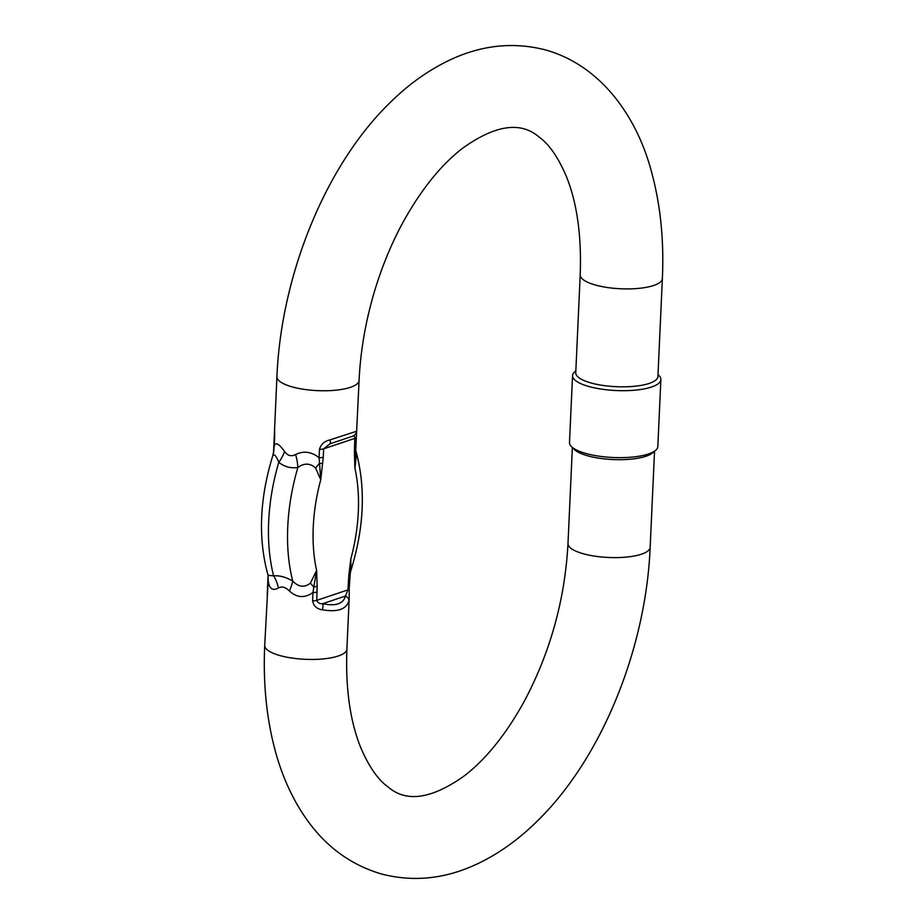 <?xml version="1.0" encoding="UTF-8"?>
<svg xmlns="http://www.w3.org/2000/svg" width="924" height="924" viewBox="0 0 924 924"><rect width="100%" height="100%" fill="white"/><g stroke="black" fill="none" stroke-linecap="round" stroke-linejoin="round"><path stroke-width="1.39" d="M649.237 383.402A41.13 12.081 -177.4 0 1 603.21 385.47A41.13 12.081 -177.4 0 1 575.756 372.765L580.203 274.844A41.13 12.081 -177.4 0 0 607.657 287.549A41.13 12.081 -177.4 0 0 653.672 285.493A41.13 12.081 -177.4 0 0 662.369 278.574L657.923 376.495A41.13 12.081 -177.4 0 1 649.237 383.402M349.214 597.447L348.902 600.831C346.281 609.401 337.399 612.381 322.257 609.782C316.84 609.043 313.629 606.075 312.601 600.854L312.982 592.48C304.747 598.359 296.881 597.863 289.397 590.979C285.401 587.087 281.739 586.093 278.413 587.987C272.511 591.256 269.103 588.703 268.191 580.341A6.064 1.779 -177.4 0 1 268.133 580.053L268.145 574.82M268.133 574.67L267.198 594.848M273.77 450.831A6.064 1.143 7.4 0 0 273.747 450.889L274.255 445.299A6.064 1.779 2.6 0 0 274.312 445.576C275.756 441.972 279.187 443.959 284.604 451.559C287.641 455.751 291.314 456.745 295.599 454.539C303.615 450.589 311.446 451.651 319.103 457.727A6.064 1.779 2.6 0 0 323.273 457.218L320.755 479.741L315.627 468.041C310.083 463.063 304.169 462.878 297.874 467.509C290.714 468.491 284.349 466.759 278.782 462.335C275.964 455.232 273.908 453.257 272.592 456.375L272.753 455.832C259.517 498.868 257.946 538.704 268.041 575.317L273.631 575.86C279.418 575.34 285.782 577.061 292.723 581.034C298.533 587.121 304.435 587.826 310.395 583.136L316.632 570.478L317.151 586.07A6.064 2.391 177.5 0 1 313.779 587.04L316.632 570.478A131.97 76.265 105.2 0 1 320.755 479.741L319.103 457.727L319.485 449.353C320.963 444.294 324.451 441.141 329.972 439.893L356.779 431.196M355.671 450.161L356.445 454.331L354.92 468.26L354.4 452.679A6.064 2.391 -2.5 0 0 355.682 451.131L359.089 380.422A41.13 12.081 2.6 0 1 332.213 390.494A41.13 12.081 2.6 0 1 292.735 387.041A41.13 12.081 2.6 0 1 276.923 376.692L273.55 452.471M572.545 375.56L569.496 442.527A44.213 12.994 2.6 0 0 571.459 446.615L574.266 449.411A41.13 12.081 2.6 0 0 612.982 459.551A41.13 12.081 2.6 0 0 652.459 452.968L655.509 450.427A44.213 12.994 2.6 0 0 657.83 446.546L660.868 379.579A44.213 12.994 -177.4 0 1 651.524 387.017A44.213 12.994 -177.4 0 1 602.055 389.223A44.213 12.994 -177.4 0 1 572.545 375.56A44.213 12.994 -177.4 0 1 574.855 371.679L575.837 370.859M356.445 454.331A30.307 16.205 177.8 0 1 355.682 451.131L354.92 468.26A131.97 76.265 105.2 0 1 350.808 558.997L350.069 574.855A6.064 1.143 -172.6 0 1 350.069 574.913A6.064 1.143 -172.6 0 1 348.833 575.421L350.808 558.997L350.97 570.247M354.4 452.679L354.793 438.392C354.666 436.082 353.996 435.343 352.76 436.163L330.041 443.797L323.654 448.845L323.273 457.218M317.151 586.07L316.77 600.357C317.914 602.945 319.923 604.042 322.776 603.661C335.666 606.444 343.231 603.903 345.495 596.026L347.909 589.893L348.833 575.421M351.224 569.427A30.307 27.743 12.7 0 0 350.566 571.783L350.069 574.855M355.775 450.485C365.869 487.098 364.299 526.923 351.062 569.958L350.566 571.794A30.307 27.743 12.7 0 0 350.566 571.794A30.307 27.743 12.7 0 0 350.265 573.33M284.604 451.559A30.307 16.436 133.5 0 1 278.782 462.335A150.162 86.764 105.2 0 0 273.631 575.86A30.307 22.961 -100.7 0 1 278.413 587.987M295.599 454.539A30.307 15.673 77.4 0 1 297.874 467.509A150.162 86.764 -74.8 0 0 292.723 581.034A30.307 9.148 -57.4 0 1 289.397 590.979M317.151 591.984A6.064 1.779 -177.4 0 1 312.982 592.48L313.779 587.04A30.307 1.836 -128.7 0 0 310.395 583.136M315.627 468.041A30.307 9.702 130.3 0 1 319.392 463.317A6.064 1.143 7.4 0 0 322.73 463.317M272.869 455.509A30.307 27.743 12.7 0 0 273.25 454.019A30.307 27.743 12.7 0 0 273.25 454.007A30.307 27.743 12.7 0 0 273.747 450.947A6.064 1.143 7.4 0 1 273.747 450.889L273.62 451.917M354.412 446.766A6.064 1.779 2.6 0 0 355.682 445.749M329.972 439.893A6.064 1.467 -110.4 0 1 330.041 443.797L352.76 436.163A6.064 6.041 -88.4 0 0 356.618 430.942M348.902 600.831A6.064 5.001 11.7 0 0 345.495 596.026L322.776 603.661A6.064 2.506 103.8 0 1 322.257 609.782M349.503 580.214A6.064 1.779 -177.4 0 1 349.572 580.503A6.064 1.779 -177.4 0 1 348.29 581.519M658.004 374.59L658.916 375.491A44.213 12.994 -177.4 0 1 660.868 379.579M571.459 446.615A44.213 12.994 2.6 0 0 605.682 456.987A44.213 12.994 2.6 0 0 648.486 453.973A44.213 12.994 2.6 0 0 655.509 450.427M267.81 588.715A6.064 1.779 -177.4 0 1 267.752 588.426L264.726 645.379A41.13 12.081 2.6 0 0 280.538 655.728A41.13 12.081 2.6 0 0 321.829 659.043A41.13 12.081 2.6 0 0 346.662 650.23A41.13 12.081 2.6 0 0 346.893 649.11L349.191 598.417M654.527 451.247L650.161 547.262A41.13 12.081 -177.4 0 1 608.535 557.472A41.13 12.081 -177.4 0 1 567.994 543.531C564.945 599.584 550.334 652.24 524.174 701.512C505.913 734.488 485.909 759.309 464.148 775.975C431.67 799.029 406.364 802.713 388.207 787.052C378.031 779.856 368.826 766.585 360.614 747.262C350.034 720.893 345.461 688.172 346.893 649.11M356.063 437.375A6.064 1.779 2.6 0 1 354.793 438.392L323.654 448.845A6.064 1.779 -177.4 0 1 319.485 449.353M312.601 600.854A6.064 1.779 -177.4 0 0 316.77 600.357L347.909 589.893A6.064 1.779 2.6 0 0 349.191 588.877L349.191 598.44M274.694 437.202A6.064 1.779 -177.4 0 1 274.636 436.925L274.636 427.362M359.089 380.422C360.337 353.615 364.714 326.53 372.245 299.18C379.903 271.644 390.124 246.061 402.922 222.441C421.171 189.466 441.187 164.645 462.947 147.979C495.414 124.925 520.732 121.24 538.888 136.902C549.064 144.098 558.258 157.357 566.47 176.692C577.061 203.061 581.635 235.782 580.203 274.844M276.923 376.692C281.046 276.08 324.809 167.163 388.23 104.447C407.819 84.742 428.909 69.67 451.513 59.24C482.501 45.022 513.663 41.869 544.975 49.792C601.12 65.154 637.595 117.336 651.986 173.654C660.614 205.971 664.079 240.945 662.369 278.574M572.36 447.516L567.994 543.531M264.726 645.379C263.051 682.131 266.32 716.366 274.52 748.094C281.554 775.236 292.307 799.064 306.791 819.576C326.288 847.089 351.397 865.28 382.109 874.162C413.109 882.016 443.97 879.001 474.693 865.107C497.551 854.712 518.872 839.581 538.657 819.715C602.194 757.022 646.038 647.978 650.161 547.262M355.59 449.757L355.763 450.485M273.62 451.94L272.742 455.867M274.636 436.925L274.255 445.299M350.196 573.919L349.191 588.877M268.133 580.053L267.752 588.426"/></g></svg>
